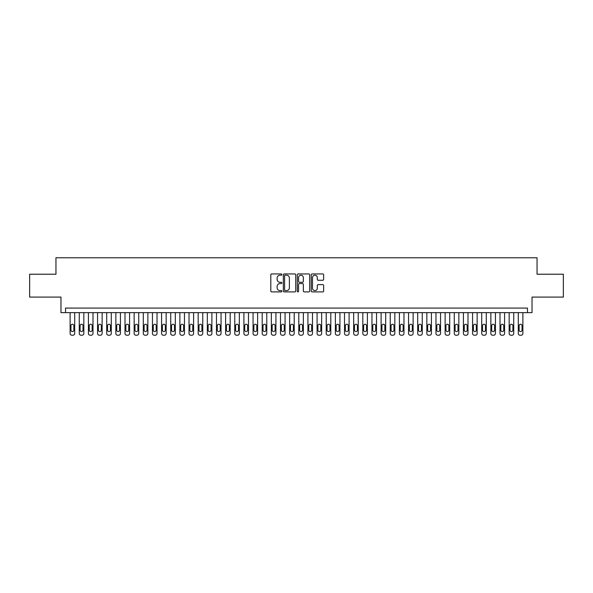 <?xml version="1.0" encoding="UTF-8"?>
<svg xmlns="http://www.w3.org/2000/svg" width="593" height="593" viewBox="0 0 593 593"><rect width="100%" height="100%" fill="white"/><g stroke="black" fill="none" stroke-linecap="round" stroke-linejoin="round"><path stroke-width="0.89" d="M281.868 274.566A0.63 0.63 0 0 0 281.238 273.936L271.698 273.936A0.897 0.897 0 0 0 270.801 274.841L270.801 291A0.897 0.897 0 0 0 271.698 291.897L281.238 291.897A0.63 0.63 0 0 0 281.868 291.267A0.63 0.63 0 0 0 281.238 290.637L280 290.637A2.876 2.876 0 0 1 277.131 287.768L277.131 286.419A2.876 2.876 0 0 1 280 283.543L281.238 283.543A0.63 0.63 0 0 0 281.868 282.92A0.63 0.63 0 0 0 281.238 282.29L280 282.29A2.876 2.876 0 0 1 277.131 279.414L277.131 278.073A2.876 2.876 0 0 1 280 275.196L281.238 275.196A0.63 0.63 0 0 0 281.868 274.566M322.74 280.267A0.897 0.897 0 0 0 323.637 279.37L323.637 274.841A0.897 0.897 0 0 0 322.74 273.936L312.14 273.936A0.897 0.897 0 0 0 311.243 274.841L311.243 291A0.897 0.897 0 0 0 312.14 291.897L322.74 291.897A0.897 0.897 0 0 0 323.637 291L323.637 285.522A0.897 0.897 0 0 0 322.74 284.625L318.204 284.625A0.897 0.897 0 0 0 317.307 285.522L317.307 288.235A2.402 2.402 0 0 1 314.905 290.637A2.402 2.402 0 0 1 312.504 288.235L312.504 277.598A2.402 2.402 0 0 1 314.905 275.196A2.402 2.402 0 0 1 317.307 277.598L317.307 279.37A0.897 0.897 0 0 0 318.204 280.267L322.74 280.267M527.451 312.644L532.025 312.644L532.025 297.093L563.35 297.093L563.35 274.225L537.05 274.225L537.05 257.762L55.95 257.762L55.95 274.225L29.65 274.225L29.65 297.093L60.975 297.093L60.975 312.644L527.451 312.644L527.451 308.071L65.549 308.071L65.549 312.644M295.714 274.841A0.897 0.897 0 0 0 294.817 273.936L284.225 273.936A0.897 0.897 0 0 0 283.328 274.841L283.328 291A0.897 0.897 0 0 0 284.225 291.897L294.817 291.897A0.897 0.897 0 0 0 295.714 291L295.714 274.841M298.183 273.936L308.775 273.936A0.897 0.897 0 0 1 309.672 274.841L309.672 291A0.897 0.897 0 0 1 308.775 291.897L304.246 291.897A0.897 0.897 0 0 1 303.349 291L303.349 284.447A0.897 0.897 0 0 0 302.445 283.543L299.443 283.543A0.897 0.897 0 0 0 298.546 284.447L298.546 291.267A0.63 0.63 0 0 1 297.916 291.897A0.63 0.63 0 0 1 297.286 291.267L297.286 274.841A0.897 0.897 0 0 1 298.183 273.936M285.211 275.196A0.63 0.63 0 0 0 284.581 275.827L284.581 290.007A0.63 0.63 0 0 0 285.211 290.637L286.515 290.637A2.876 2.876 0 0 0 289.384 287.768L289.384 278.073A2.876 2.876 0 0 0 286.515 275.196L285.211 275.196M303.349 277.643A2.402 2.402 0 0 0 300.947 275.241A2.402 2.402 0 0 0 298.546 277.643L298.546 281.393A0.897 0.897 0 0 0 299.443 282.29L302.445 282.29A0.897 0.897 0 0 0 303.349 281.393L303.349 277.643M74.696 312.644L74.696 333.407A1.831 1.831 90 0 1 72.865 335.238L71.953 335.238A1.831 1.831 90 0 1 70.122 333.407L70.122 312.644M73.873 330.116L73.873 325.72A1.46 1.46 90 0 0 72.413 324.26A1.46 1.46 90 0 0 70.945 325.72L70.945 330.116A1.46 1.46 90 0 0 72.413 331.576A1.46 1.46 90 0 0 73.873 330.116M83.843 312.644L83.843 333.407A1.831 1.831 90 0 1 82.012 335.238L81.1 335.238A1.831 1.831 90 0 1 79.269 333.407L79.269 312.644M83.02 330.116L83.02 325.72A1.46 1.46 90 0 0 81.56 324.26A1.46 1.46 90 0 0 80.092 325.72L80.092 330.116A1.46 1.46 90 0 0 81.56 331.576A1.46 1.46 90 0 0 83.02 330.116M92.99 312.644L92.99 333.407A1.831 1.831 90 0 1 91.159 335.238L90.247 335.238A1.831 1.831 90 0 1 88.416 333.407L88.416 312.644M92.167 330.116L92.167 325.72A1.46 1.46 90 0 0 90.707 324.26A1.46 1.46 90 0 0 89.239 325.72L89.239 330.116A1.46 1.46 90 0 0 90.707 331.576A1.46 1.46 90 0 0 92.167 330.116M102.137 312.644L102.137 333.407A1.831 1.831 90 0 1 100.306 335.238L99.394 335.238A1.831 1.831 90 0 1 97.563 333.407L97.563 312.644M101.314 330.116L101.314 325.72A1.46 1.46 90 0 0 99.846 324.26A1.46 1.46 90 0 0 98.386 325.72L98.386 330.116A1.46 1.46 90 0 0 99.846 331.576A1.46 1.46 90 0 0 101.314 330.116M111.284 312.644L111.284 333.407A1.831 1.831 90 0 1 109.453 335.238L108.541 335.238A1.831 1.831 90 0 1 106.71 333.407L106.71 312.644M110.461 330.116L110.461 325.72A1.46 1.46 90 0 0 108.993 324.26A1.46 1.46 90 0 0 107.533 325.72L107.533 330.116A1.46 1.46 90 0 0 108.993 331.576A1.46 1.46 90 0 0 110.461 330.116M120.431 312.644L120.431 333.407A1.831 1.831 90 0 1 118.6 335.238L117.688 335.238A1.831 1.831 90 0 1 115.857 333.407L115.857 312.644M119.608 330.116L119.608 325.72A1.46 1.46 90 0 0 118.14 324.26A1.46 1.46 90 0 0 116.68 325.72L116.68 330.116A1.46 1.46 90 0 0 118.14 331.576A1.46 1.46 90 0 0 119.608 330.116M129.578 312.644L129.578 333.407A1.831 1.831 90 0 1 127.747 335.238L126.835 335.238A1.831 1.831 90 0 1 125.004 333.407L125.004 312.644M128.755 330.116L128.755 325.72A1.46 1.46 90 0 0 127.287 324.26A1.46 1.46 90 0 0 125.827 325.72L125.827 330.116A1.46 1.46 90 0 0 127.287 331.576A1.46 1.46 90 0 0 128.755 330.116M138.725 312.644L138.725 333.407A1.831 1.831 90 0 1 136.894 335.238L135.975 335.238A1.831 1.831 90 0 1 134.151 333.407L134.151 312.644M137.902 330.116L137.902 325.72A1.46 1.46 90 0 0 136.434 324.26A1.46 1.46 90 0 0 134.974 325.72L134.974 330.116A1.46 1.46 90 0 0 136.434 331.576A1.46 1.46 90 0 0 137.902 330.116M147.872 312.644L147.872 333.407A1.831 1.831 90 0 1 146.041 335.238L145.122 335.238A1.831 1.831 90 0 1 143.298 333.407L143.298 312.644M147.049 330.116L147.049 325.72A1.46 1.46 90 0 0 145.582 324.26A1.46 1.46 90 0 0 144.121 325.72L144.121 330.116A1.46 1.46 90 0 0 145.582 331.576A1.46 1.46 90 0 0 147.049 330.116M157.019 312.644L157.019 333.407A1.831 1.831 90 0 1 155.188 335.238L154.269 335.238A1.831 1.831 90 0 1 152.445 333.407L152.445 312.644M156.189 330.116L156.189 325.72A1.46 1.46 90 0 0 154.729 324.26A1.46 1.46 90 0 0 153.268 325.72L153.268 330.116A1.46 1.46 90 0 0 154.729 331.576A1.46 1.46 90 0 0 156.189 330.116M166.159 312.644L166.159 333.407A1.831 1.831 90 0 1 164.335 335.238L163.416 335.238A1.831 1.831 90 0 1 161.585 333.407L161.585 312.644M165.336 330.116L165.336 325.72A1.46 1.46 90 0 0 163.876 324.26A1.46 1.46 90 0 0 162.415 325.72L162.415 330.116A1.46 1.46 90 0 0 163.876 331.576A1.46 1.46 90 0 0 165.336 330.116M175.306 312.644L175.306 333.407A1.831 1.831 90 0 1 173.482 335.238L172.563 335.238A1.831 1.831 90 0 1 170.732 333.407L170.732 312.644M174.483 330.116L174.483 325.72A1.46 1.46 90 0 0 173.023 324.26A1.46 1.46 90 0 0 171.555 325.72L171.555 330.116A1.46 1.46 90 0 0 173.023 331.576A1.46 1.46 90 0 0 174.483 330.116M184.453 312.644L184.453 333.407A1.831 1.831 90 0 1 182.629 335.238L181.71 335.238A1.831 1.831 90 0 1 179.879 333.407L179.879 312.644M183.63 330.116L183.63 325.72A1.46 1.46 90 0 0 182.17 324.26A1.46 1.46 90 0 0 180.702 325.72L180.702 330.116A1.46 1.46 90 0 0 182.17 331.576A1.46 1.46 90 0 0 183.63 330.116M193.6 312.644L193.6 333.407A1.831 1.831 90 0 1 191.769 335.238L190.857 335.238A1.831 1.831 90 0 1 189.026 333.407L189.026 312.644M192.777 330.116L192.777 325.72A1.46 1.46 90 0 0 191.317 324.26A1.46 1.46 90 0 0 189.849 325.72L189.849 330.116A1.46 1.46 90 0 0 191.317 331.576A1.46 1.46 90 0 0 192.777 330.116M202.747 312.644L202.747 333.407A1.831 1.831 90 0 1 200.916 335.238L200.004 335.238A1.831 1.831 90 0 1 198.173 333.407L198.173 312.644M201.924 330.116L201.924 325.72A1.46 1.46 90 0 0 200.464 324.26A1.46 1.46 90 0 0 198.996 325.72L198.996 330.116A1.46 1.46 90 0 0 200.464 331.576A1.46 1.46 90 0 0 201.924 330.116M211.894 312.644L211.894 333.407A1.831 1.831 90 0 1 210.063 335.238L209.151 335.238A1.831 1.831 90 0 1 207.32 333.407L207.32 312.644M211.071 330.116L211.071 325.72A1.46 1.46 90 0 0 209.611 324.26A1.46 1.46 90 0 0 208.143 325.72L208.143 330.116A1.46 1.46 90 0 0 209.611 331.576A1.46 1.46 90 0 0 211.071 330.116M221.041 312.644L221.041 333.407A1.831 1.831 90 0 1 219.21 335.238L218.298 335.238A1.831 1.831 90 0 1 216.467 333.407L216.467 312.644M220.218 330.116L220.218 325.72A1.46 1.46 90 0 0 218.758 324.26A1.46 1.46 90 0 0 217.29 325.72L217.29 330.116A1.46 1.46 90 0 0 218.758 331.576A1.46 1.46 90 0 0 220.218 330.116M230.188 312.644L230.188 333.407A1.831 1.831 90 0 1 228.357 335.238L227.445 335.238A1.831 1.831 90 0 1 225.614 333.407L225.614 312.644M229.365 330.116L229.365 325.72A1.46 1.46 90 0 0 227.905 324.26A1.46 1.46 90 0 0 226.437 325.72L226.437 330.116A1.46 1.46 90 0 0 227.905 331.576A1.46 1.46 90 0 0 229.365 330.116M239.335 312.644L239.335 333.407A1.831 1.831 90 0 1 237.504 335.238L236.592 335.238A1.831 1.831 90 0 1 234.761 333.407L234.761 312.644M238.512 330.116L238.512 325.72A1.46 1.46 90 0 0 237.044 324.26A1.46 1.46 90 0 0 235.584 325.72L235.584 330.116A1.46 1.46 90 0 0 237.044 331.576A1.46 1.46 90 0 0 238.512 330.116M248.482 312.644L248.482 333.407A1.831 1.831 90 0 1 246.651 335.238L245.739 335.238A1.831 1.831 90 0 1 243.908 333.407L243.908 312.644M247.659 330.116L247.659 325.72A1.46 1.46 90 0 0 246.191 324.26A1.46 1.46 90 0 0 244.731 325.72L244.731 330.116A1.46 1.46 90 0 0 246.191 331.576A1.46 1.46 90 0 0 247.659 330.116M257.629 312.644L257.629 333.407A1.831 1.831 90 0 1 255.798 335.238L254.886 335.238A1.831 1.831 90 0 1 253.055 333.407L253.055 312.644M256.806 330.116L256.806 325.72A1.46 1.46 90 0 0 255.338 324.26A1.46 1.46 90 0 0 253.878 325.72L253.878 330.116A1.46 1.46 90 0 0 255.338 331.576A1.46 1.46 90 0 0 256.806 330.116M266.776 312.644L266.776 333.407A1.831 1.831 90 0 1 264.945 335.238L264.033 335.238A1.831 1.831 90 0 1 262.202 333.407L262.202 312.644M265.953 330.116L265.953 325.72A1.46 1.46 90 0 0 264.485 324.26A1.46 1.46 90 0 0 263.025 325.72L263.025 330.116A1.46 1.46 90 0 0 264.485 331.576A1.46 1.46 90 0 0 265.953 330.116M275.923 312.644L275.923 333.407A1.831 1.831 90 0 1 274.092 335.238L273.173 335.238A1.831 1.831 90 0 1 271.349 333.407L271.349 312.644M275.1 330.116L275.1 325.72A1.46 1.46 90 0 0 273.632 324.26A1.46 1.46 90 0 0 272.172 325.72L272.172 330.116A1.46 1.46 90 0 0 273.632 331.576A1.46 1.46 90 0 0 275.1 330.116M285.07 312.644L285.07 333.407A1.831 1.831 90 0 1 283.239 335.238L282.32 335.238A1.831 1.831 90 0 1 280.496 333.407L280.496 312.644M284.247 330.116L284.247 325.72A1.46 1.46 90 0 0 282.779 324.26A1.46 1.46 90 0 0 281.319 325.72L281.319 330.116A1.46 1.46 90 0 0 282.779 331.576A1.46 1.46 90 0 0 284.247 330.116M294.217 312.644L294.217 333.407A1.831 1.831 90 0 1 292.386 335.238L291.467 335.238A1.831 1.831 90 0 1 289.643 333.407L289.643 312.644M293.387 330.116L293.387 325.72A1.46 1.46 90 0 0 291.926 324.26A1.46 1.46 90 0 0 290.466 325.72L290.466 330.116A1.46 1.46 90 0 0 291.926 331.576A1.46 1.46 90 0 0 293.387 330.116M303.357 312.644L303.357 333.407A1.831 1.831 90 0 1 301.533 335.238L300.614 335.238A1.831 1.831 90 0 1 298.783 333.407L298.783 312.644M302.534 330.116L302.534 325.72A1.46 1.46 90 0 0 301.074 324.26A1.46 1.46 90 0 0 299.613 325.72L299.613 330.116A1.46 1.46 90 0 0 301.074 331.576A1.46 1.46 90 0 0 302.534 330.116M312.504 312.644L312.504 333.407A1.831 1.831 90 0 1 310.68 335.238L309.761 335.238A1.831 1.831 90 0 1 307.93 333.407L307.93 312.644M311.681 330.116L311.681 325.72A1.46 1.46 90 0 0 310.221 324.26A1.46 1.46 90 0 0 308.753 325.72L308.753 330.116A1.46 1.46 90 0 0 310.221 331.576A1.46 1.46 90 0 0 311.681 330.116M321.651 312.644L321.651 333.407A1.831 1.831 90 0 1 319.827 335.238L318.908 335.238A1.831 1.831 90 0 1 317.077 333.407L317.077 312.644M320.828 330.116L320.828 325.72A1.46 1.46 90 0 0 319.368 324.26A1.46 1.46 90 0 0 317.9 325.72L317.9 330.116A1.46 1.46 90 0 0 319.368 331.576A1.46 1.46 90 0 0 320.828 330.116M330.798 312.644L330.798 333.407A1.831 1.831 90 0 1 328.967 335.238L328.055 335.238A1.831 1.831 90 0 1 326.224 333.407L326.224 312.644M329.975 330.116L329.975 325.72A1.46 1.46 90 0 0 328.515 324.26A1.46 1.46 90 0 0 327.047 325.72L327.047 330.116A1.46 1.46 90 0 0 328.515 331.576A1.46 1.46 90 0 0 329.975 330.116M339.945 312.644L339.945 333.407A1.831 1.831 90 0 1 338.114 335.238L337.202 335.238A1.831 1.831 90 0 1 335.371 333.407L335.371 312.644M339.122 330.116L339.122 325.72A1.46 1.46 90 0 0 337.662 324.26A1.46 1.46 90 0 0 336.194 325.72L336.194 330.116A1.46 1.46 90 0 0 337.662 331.576A1.46 1.46 90 0 0 339.122 330.116M349.092 312.644L349.092 333.407A1.831 1.831 90 0 1 347.261 335.238L346.349 335.238A1.831 1.831 90 0 1 344.518 333.407L344.518 312.644M348.269 330.116L348.269 325.72A1.46 1.46 90 0 0 346.809 324.26A1.46 1.46 90 0 0 345.341 325.72L345.341 330.116A1.46 1.46 90 0 0 346.809 331.576A1.46 1.46 90 0 0 348.269 330.116M358.239 312.644L358.239 333.407A1.831 1.831 90 0 1 356.408 335.238L355.496 335.238A1.831 1.831 90 0 1 353.665 333.407L353.665 312.644M357.416 330.116L357.416 325.72A1.46 1.46 90 0 0 355.956 324.26A1.46 1.46 90 0 0 354.488 325.72L354.488 330.116A1.46 1.46 90 0 0 355.956 331.576A1.46 1.46 90 0 0 357.416 330.116M367.386 312.644L367.386 333.407A1.831 1.831 90 0 1 365.555 335.238L364.643 335.238A1.831 1.831 90 0 1 362.812 333.407L362.812 312.644M366.563 330.116L366.563 325.72A1.46 1.46 90 0 0 365.095 324.26A1.46 1.46 90 0 0 363.635 325.72L363.635 330.116A1.46 1.46 90 0 0 365.095 331.576A1.46 1.46 90 0 0 366.563 330.116M376.533 312.644L376.533 333.407A1.831 1.831 90 0 1 374.702 335.238L373.79 335.238A1.831 1.831 90 0 1 371.959 333.407L371.959 312.644M375.71 330.116L375.71 325.72A1.46 1.46 90 0 0 374.242 324.26A1.46 1.46 90 0 0 372.782 325.72L372.782 330.116A1.46 1.46 90 0 0 374.242 331.576A1.46 1.46 90 0 0 375.71 330.116M385.68 312.644L385.68 333.407A1.831 1.831 90 0 1 383.849 335.238L382.937 335.238A1.831 1.831 90 0 1 381.106 333.407L381.106 312.644M384.857 330.116L384.857 325.72A1.46 1.46 90 0 0 383.389 324.26A1.46 1.46 90 0 0 381.929 325.72L381.929 330.116A1.46 1.46 90 0 0 383.389 331.576A1.46 1.46 90 0 0 384.857 330.116M394.827 312.644L394.827 333.407A1.831 1.831 90 0 1 392.996 335.238L392.084 335.238A1.831 1.831 90 0 1 390.253 333.407L390.253 312.644M394.004 330.116L394.004 325.72A1.46 1.46 90 0 0 392.536 324.26A1.46 1.46 90 0 0 391.076 325.72L391.076 330.116A1.46 1.46 90 0 0 392.536 331.576A1.46 1.46 90 0 0 394.004 330.116M403.974 312.644L403.974 333.407A1.831 1.831 90 0 1 402.143 335.238L401.231 335.238A1.831 1.831 90 0 1 399.4 333.407L399.4 312.644M403.151 330.116L403.151 325.72A1.46 1.46 90 0 0 401.683 324.26A1.46 1.46 90 0 0 400.223 325.72L400.223 330.116A1.46 1.46 90 0 0 401.683 331.576A1.46 1.46 90 0 0 403.151 330.116M413.121 312.644L413.121 333.407A1.831 1.831 90 0 1 411.29 335.238L410.371 335.238A1.831 1.831 90 0 1 408.547 333.407L408.547 312.644M412.298 330.116L412.298 325.72A1.46 1.46 90 0 0 410.83 324.26A1.46 1.46 90 0 0 409.37 325.72L409.37 330.116A1.46 1.46 90 0 0 410.83 331.576A1.46 1.46 90 0 0 412.298 330.116M422.268 312.644L422.268 333.407A1.831 1.831 90 0 1 420.437 335.238L419.518 335.238A1.831 1.831 90 0 1 417.694 333.407L417.694 312.644M421.445 330.116L421.445 325.72A1.46 1.46 90 0 0 419.977 324.26A1.46 1.46 90 0 0 418.517 325.72L418.517 330.116A1.46 1.46 90 0 0 419.977 331.576A1.46 1.46 90 0 0 421.445 330.116M431.415 312.644L431.415 333.407A1.831 1.831 90 0 1 429.584 335.238L428.665 335.238A1.831 1.831 90 0 1 426.841 333.407L426.841 312.644M430.585 330.116L430.585 325.72A1.46 1.46 90 0 0 429.124 324.26A1.46 1.46 90 0 0 427.664 325.72L427.664 330.116A1.46 1.46 90 0 0 429.124 331.576A1.46 1.46 90 0 0 430.585 330.116M440.555 312.644L440.555 333.407A1.831 1.831 90 0 1 438.731 335.238L437.812 335.238A1.831 1.831 90 0 1 435.981 333.407L435.981 312.644M439.732 330.116L439.732 325.72A1.46 1.46 90 0 0 438.271 324.26A1.46 1.46 90 0 0 436.811 325.72L436.811 330.116A1.46 1.46 90 0 0 438.271 331.576A1.46 1.46 90 0 0 439.732 330.116M449.702 312.644L449.702 333.407A1.831 1.831 90 0 1 447.878 335.238L446.959 335.238A1.831 1.831 90 0 1 445.128 333.407L445.128 312.644M448.879 330.116L448.879 325.72A1.46 1.46 90 0 0 447.418 324.26A1.46 1.46 90 0 0 445.951 325.72L445.951 330.116A1.46 1.46 90 0 0 447.418 331.576A1.46 1.46 90 0 0 448.879 330.116M458.849 312.644L458.849 333.407A1.831 1.831 90 0 1 457.025 335.238L456.106 335.238A1.831 1.831 90 0 1 454.275 333.407L454.275 312.644M458.026 330.116L458.026 325.72A1.46 1.46 90 0 0 456.566 324.26A1.46 1.46 90 0 0 455.098 325.72L455.098 330.116A1.46 1.46 90 0 0 456.566 331.576A1.46 1.46 90 0 0 458.026 330.116M467.996 312.644L467.996 333.407A1.831 1.831 90 0 1 466.165 335.238L465.253 335.238A1.831 1.831 90 0 1 463.422 333.407L463.422 312.644M467.173 330.116L467.173 325.72A1.46 1.46 90 0 0 465.713 324.26A1.46 1.46 90 0 0 464.245 325.72L464.245 330.116A1.46 1.46 90 0 0 465.713 331.576A1.46 1.46 90 0 0 467.173 330.116M477.143 312.644L477.143 333.407A1.831 1.831 90 0 1 475.312 335.238L474.4 335.238A1.831 1.831 90 0 1 472.569 333.407L472.569 312.644M476.32 330.116L476.32 325.72A1.46 1.46 90 0 0 474.86 324.26A1.46 1.46 90 0 0 473.392 325.72L473.392 330.116A1.46 1.46 90 0 0 474.86 331.576A1.46 1.46 90 0 0 476.32 330.116M486.29 312.644L486.29 333.407A1.831 1.831 90 0 1 484.459 335.238L483.547 335.238A1.831 1.831 90 0 1 481.716 333.407L481.716 312.644M485.467 330.116L485.467 325.72A1.46 1.46 90 0 0 484.007 324.26A1.46 1.46 90 0 0 482.539 325.72L482.539 330.116A1.46 1.46 90 0 0 484.007 331.576A1.46 1.46 90 0 0 485.467 330.116M495.437 312.644L495.437 333.407A1.831 1.831 90 0 1 493.606 335.238L492.694 335.238A1.831 1.831 90 0 1 490.863 333.407L490.863 312.644M494.614 330.116L494.614 325.72A1.46 1.46 90 0 0 493.154 324.26A1.46 1.46 90 0 0 491.686 325.72L491.686 330.116A1.46 1.46 90 0 0 493.154 331.576A1.46 1.46 90 0 0 494.614 330.116M504.584 312.644L504.584 333.407A1.831 1.831 90 0 1 502.753 335.238L501.841 335.238A1.831 1.831 90 0 1 500.01 333.407L500.01 312.644M503.761 330.116L503.761 325.72A1.46 1.46 90 0 0 502.293 324.26A1.46 1.46 90 0 0 500.833 325.72L500.833 330.116A1.46 1.46 90 0 0 502.293 331.576A1.46 1.46 90 0 0 503.761 330.116M513.731 312.644L513.731 333.407A1.831 1.831 90 0 1 511.9 335.238L510.988 335.238A1.831 1.831 90 0 1 509.157 333.407L509.157 312.644M512.908 330.116L512.908 325.72A1.46 1.46 90 0 0 511.44 324.26A1.46 1.46 90 0 0 509.98 325.72L509.98 330.116A1.46 1.46 90 0 0 511.44 331.576A1.46 1.46 90 0 0 512.908 330.116M522.878 312.644L522.878 333.407A1.831 1.831 90 0 1 521.047 335.238L520.135 335.238A1.831 1.831 90 0 1 518.304 333.407L518.304 312.644M522.055 330.116L522.055 325.72A1.46 1.46 90 0 0 520.587 324.26A1.46 1.46 90 0 0 519.127 325.72L519.127 330.116A1.46 1.46 90 0 0 520.587 331.576A1.46 1.46 90 0 0 522.055 330.116"/></g></svg>

